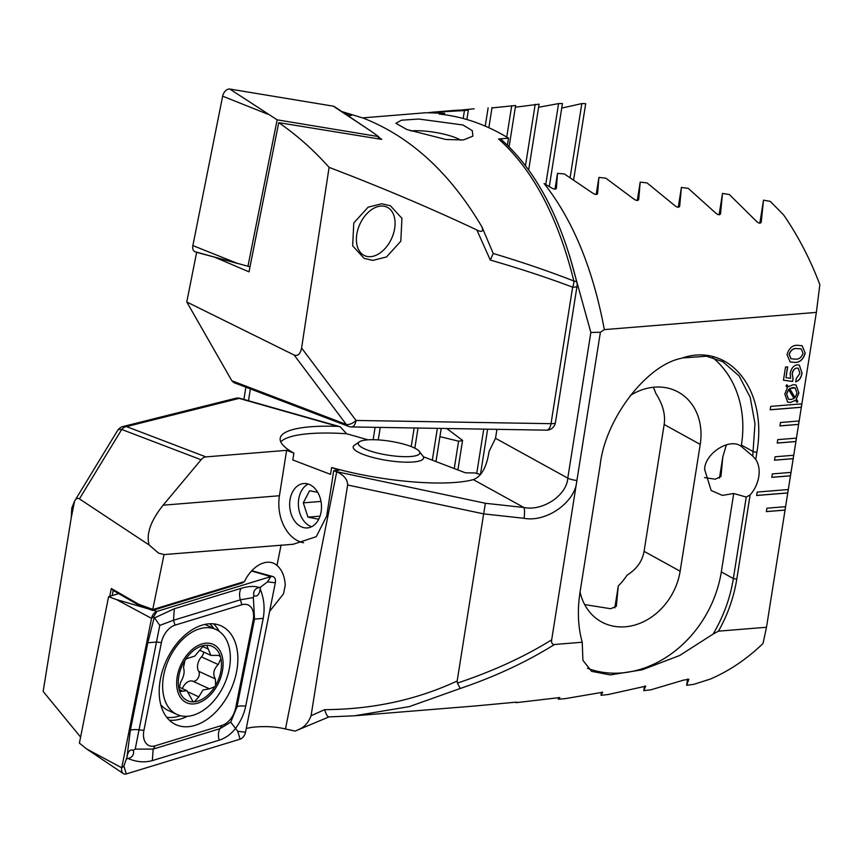 <?xml version="1.0" encoding="UTF-8"?>
<svg xmlns="http://www.w3.org/2000/svg" width="863" height="863" viewBox="0 0 863 863"><rect width="100%" height="100%" fill="white"/><g stroke="black" fill="none" stroke-linecap="round" stroke-linejoin="round"><path stroke-width="1.29" d="M203.679 652.072A5.965 3.884 -65.3 0 1 201.467 656.883A10.442 6.796 114.7 0 0 198.652 671.285A5.965 3.884 -65.3 0 1 198.048 678.156A5.965 3.884 -65.3 0 1 192.719 681.166A10.442 6.796 114.7 0 0 186.786 682.568A10.442 6.796 114.7 0 0 182.309 688.598M184.197 661.619A29.838 19.428 114.7 0 0 179.029 689.235L180.572 691.457L186.969 690.734L192.956 701.543L194.38 701.781L198.814 696.851L202.978 690.001L209.45 688.836L214.844 686.668L215.621 685.373A29.838 19.428 114.7 0 0 220.917 658.663L220.507 656.98A29.838 19.428 114.7 0 0 206.171 645.254L204.671 645.384A29.838 19.428 114.7 0 0 194.24 649.99A29.838 19.428 114.7 0 0 184.973 660.335L183.485 667.617C184.876 671.824 183.938 676.614 180.658 682.018L179.029 689.235A29.838 19.428 114.7 0 0 194.38 701.781A29.838 19.428 114.7 0 0 214.844 686.668M204.671 645.384L203.129 646.139L194.801 656.085L186.419 658.728L184.973 660.335M205.34 708.901A46.753 30.453 114.7 0 0 229.18 647.401A46.753 30.453 114.7 0 0 216.009 629.494A46.753 30.453 114.7 0 0 187.659 635.082A46.753 30.453 114.7 0 0 163.819 696.581A46.753 30.453 114.7 0 0 176.991 714.488A46.753 30.453 114.7 0 0 205.34 708.901M177.465 690.411A32.06 20.874 114.7 0 0 205.944 698.857A32.06 20.874 114.7 0 0 222.287 656.678A32.06 20.874 114.7 0 0 193.819 648.232A32.06 20.874 114.7 0 0 177.465 690.411M160.777 704.747A46.753 30.453 114.7 0 0 168.08 710.4L176.991 714.488M220.507 656.98L218.975 655.438L210.863 655.373L206.786 645.448M215.621 685.373L215.372 678.954C212.578 674.122 213.517 669.321 218.199 664.564L220.917 658.663M216.009 629.494L207.109 625.416A46.753 30.453 114.7 0 0 204.628 624.467M160.55 678.361A54.326 35.383 114.7 0 0 175.858 724.65A54.326 35.383 114.7 0 0 236.505 672.191A54.326 35.383 114.7 0 0 221.198 625.902A54.326 35.383 114.7 0 0 160.55 678.361M222.061 725.384A17.81 11.597 114.7 0 0 235.664 707.94L253.161 620.163A17.81 11.597 114.7 0 0 241.856 604.747L174.995 625.168A17.81 11.597 114.7 0 0 161.403 642.611L143.905 730.389A17.81 11.597 114.7 0 0 155.211 745.805L222.061 725.384L220 728.674L230.723 722.158L237.001 706.873L235.664 707.94M240.087 739.17A7.12 4.639 114.7 0 0 245.524 732.191L275.308 582.773A7.12 4.639 114.7 0 0 272.848 576.538A7.12 4.639 114.7 0 0 270.788 576.603L156.969 611.382A7.12 4.639 114.7 0 0 151.532 618.361L121.748 767.779A7.12 4.639 114.7 0 0 123.333 773.604A7.12 4.639 114.7 0 0 126.268 773.949L240.087 739.17L237.713 731.295L245.524 732.191M118.663 593.625L108.587 596.711L79.396 743.129L86.71 748.998L121.748 767.779L123.894 766.074L126.268 773.949M108.587 596.711L116.494 599.58L151.532 618.361L153.679 616.646L156.969 611.382L153.075 610.238M127.012 757.034L130.302 730.53L147.8 642.762L154.056 618.124L174.315 608.749L241.176 588.318C248.857 586.106 254.844 585.848 259.148 587.541C254.812 588.62 253.053 591.349 253.873 595.729C257.174 596.937 259.288 594.693 260.216 589.008C264.013 598.35 265.017 608.145 263.215 618.393L245.718 706.161C243.981 714.348 240.475 721.9 235.211 728.847C230.745 734.391 225.405 738.167 219.202 740.184L152.341 760.605C144.488 762.741 136.397 762.04 128.08 758.491C132.427 757.423 134.186 754.694 133.355 750.314C130.054 749.106 127.94 751.339 127.012 757.034L123.894 766.074M245.718 706.161A12.47 3.247 -168.7 0 0 237.001 706.873L254.499 619.105L253.366 597.552L240.367 599.817L173.517 620.249L159.784 625.384L153.679 616.646M260.216 589.008L260.594 587.099L259.148 587.541M260.594 587.099L267.498 581.878L270.788 576.603L251.543 570.993M230.723 722.158L237.713 731.295M126.634 758.933L128.08 758.491M159.784 625.384L135.211 749.106L153.15 749.106L155.211 745.805M133.355 750.314L135.211 749.106M253.366 597.552L253.873 595.729M333.291 106.171A7.12 4.639 -65.3 0 1 334.51 106.656L371.133 131.262L333.291 106.171L229.817 89.051A7.12 4.639 -65.3 0 0 222.654 96.171L192.87 245.588A7.12 4.639 -65.3 0 0 195.34 251.834A7.12 4.639 -65.3 0 0 195.653 251.899L237.864 263.56L192.87 245.588M250.043 266.602L247.951 266.257L277.142 119.828L229.817 89.051M277.142 119.828L378.544 136.602L371.133 131.262M247.951 266.257L195.34 251.834M378.544 136.602L378.102 138.814M381.78 203.765L390.421 205.772L401.931 218.339L400.81 241.209L386.484 256.98L372.805 260.399L364.154 258.393L352.654 245.826L353.776 222.967L368.102 207.196L381.78 203.765M482.018 227.066L493.226 253.474C522.104 262.125 548.976 271.306 573.852 280.993A8.91 4.984 110.7 0 1 572.633 287.185C547.271 277.606 519.817 268.566 490.292 260.054L476.851 229.957C481.845 232.525 483.56 231.554 482.018 227.066C450.227 173.085 410.723 136.796 363.517 118.209L341.759 111.532M378.469 137.001L381.748 139.396L278.738 122.654C296.775 135.07 313.56 149.979 329.094 167.357C381.64 187.433 430.896 208.296 476.851 229.957M460.702 140.184A31.176 7.044 9 0 0 454.855 137.422A31.176 7.044 9 0 0 411.295 130.874A31.176 7.044 9 0 0 410.734 130.928M406.937 129.547L395.88 123.29L401.446 120.216L418.814 119.029L462.978 124.984L472.277 130.615L472.892 136.149L463.409 139.935L446.009 139.515L406.937 129.547M329.094 167.357L301.597 347.994L356.041 420.454L551.015 423.679L572.633 287.185A8.91 2.017 9 0 0 577.034 286.149A8.91 8.91 0 0 0 576.905 282.708A8.91 3.366 -13.3 0 0 573.852 280.993C557.93 216.893 532.849 169.547 498.609 138.986L508.534 138.177A285.006 203.15 -94.6 0 0 479.159 123.679A285.006 203.15 -94.6 0 0 439.159 114.078L444.618 113.269L426.074 112.719M342.784 112.212L351.608 115.372L349.137 115.793M342.848 111.899L342.007 111.694M348.469 426.354A8.91 8.91 0 0 0 351.489 426.937A8.91 4.606 90.9 0 0 356.041 420.454A8.91 4.714 143.1 0 1 346.279 424.445A8.91 5.912 110.9 0 0 348.469 426.354L233.959 382.643L231.845 380.766L186.764 301.974L294.11 355.017C297.875 356.354 300.367 354.013 301.597 347.994M561.737 108.069L581.835 103.582L585.697 103.657L573.647 179.698M429.03 112.492L464.434 110.561L468.382 110.065L457.11 110.194L432.19 112.222M461.888 109.957L474.121 108.814M491.986 107.918L515.621 105.502L509.084 146.829M515.351 107.217L539.095 104.175L528.674 169.968M538.609 107.249L558.566 103.603L562.449 103.549L549.321 186.44M508.534 138.177L507.422 145.211M498.609 138.986L501.705 139.979C536.171 170.745 561.241 218.317 576.905 282.708M444.618 113.269L444.391 114.703M380.249 427.412L378.274 439.893M375.103 427.325L373.15 439.699M446.786 428.512L462.579 440.4A58.781 26.85 -74.2 0 1 458.587 441.187L439.914 436.646M493.226 253.474L490.292 260.054M437.358 428.35L432.32 460.184M488.124 107.864L485.222 126.127M492.05 107.476L488.846 127.724M441.22 428.415L435.966 461.576M511.705 105.782L506.743 137.098M458.587 441.187L454.251 468.555M462.579 440.4L457.897 469.947M535.189 104.347L525.481 165.653M483.755 429.127L476.732 473.453M487.617 429.181L480.443 474.51M464.434 110.561L463.172 118.49M414.164 427.972L411.22 446.57M468.382 110.065L466.883 119.536M418.026 428.037L414.833 448.167M558.566 103.603L545.826 184.078M581.835 103.582L570.13 177.465M186.764 301.974L196.645 252.352L214.369 257.077M198.091 252.589L196.645 252.352M214.65 257.163L248.997 271.856L278.738 122.654M359.558 251.284A26.721 17.4 -65.3 0 1 365.125 215.696A26.721 17.4 -65.3 0 1 391.921 211.457A26.721 17.4 -65.3 0 1 395.027 225.124A26.721 17.4 -65.3 0 1 383.582 250.065A26.721 17.4 -65.3 0 1 359.558 251.284M419.245 451.317L422.881 456.052A35.62 8.058 -171 0 1 423.55 458.048A35.62 8.058 -171 0 1 412.751 462.018A35.62 8.058 -171 0 1 373.981 457.757A35.62 8.058 -171 0 1 353.183 446.905A35.62 8.058 -171 0 1 354.434 445.211L359.353 441.834A31.176 7.044 -171 0 1 367.703 439.85A31.176 7.044 -171 0 1 398.253 442.773A31.176 7.044 -171 0 1 419.245 451.317A31.176 7.044 -171 0 1 410.378 456.538A31.176 7.044 -171 0 1 373.258 451.942A31.176 7.044 -171 0 1 359.353 441.834M308.954 484.305A22.265 15.868 -94.6 0 0 303.765 483.528A22.265 15.868 -94.6 0 0 289.666 503.366A22.265 15.868 -94.6 0 0 302.169 527.142A22.265 15.868 -94.6 0 0 307.368 527.919A22.265 15.868 -94.6 0 0 321.468 508.08A22.265 15.868 -94.6 0 0 308.954 484.305M293.884 453.107A104.207 23.56 9 0 1 280.195 438.296A104.207 23.56 9 0 1 337.789 426.387L239.127 398.382A8.91 4.067 -74.2 0 1 240.194 398.382A8.91 8.91 0 0 0 235.599 398.307L122.988 426.527A8.91 8.91 0 0 0 117.551 430.529L74.563 501.166L71.241 517.8L71.78 508.102L74.563 501.166C75.944 498.534 77.562 497.768 79.418 498.879L149.148 545.017L158.641 553.183L164.197 554.564L293.226 544.262L316.257 536.678L326.689 516.106L333.711 470.702L338.889 470.281L331.629 467.519L330.54 474.37L292.794 459.957L293.884 453.107L286.624 450.335L279.429 495.75A37.411 26.667 -94.6 0 0 299.86 541.716A37.411 26.667 -94.6 0 0 303.582 542.751M587.476 668.264A106.872 88.253 118.9 0 0 721.317 571.899L733.733 493.507L746.247 497.056L750.12 494.941C754.737 489.623 757.628 483.539 758.793 476.71C759.785 469.882 758.771 464.132 755.751 459.429L756.873 452.331C767.962 388.889 728.793 342.341 682.46 357.94L680.875 358.404C645.858 365.653 605.092 419.526 600.163 465.071L580.076 591.889C577.25 610.13 577.973 626.905 582.223 642.234L554.467 644.488C552.191 644.553 551.263 643.011 551.673 639.861L600.389 332.244L604.348 329.623L816.366 312.395L819.85 284.661A285.006 203.15 -94.6 0 0 783.69 215.027L770.292 201.381L763.485 200.184L761.242 222.19M733.733 493.507L722.385 495.394L711.177 490.497L704.629 469.386C704.834 453.226 730.022 437.358 741.198 446.354L741.403 445.081A106.872 88.253 118.9 0 0 712.633 357.519M726.398 444.736L722.849 456.743L720.961 476.495L715.265 479.202L704.564 477.595M269.623 611.338L283.506 593.873L285.232 585.254C284.758 576.462 282.018 569.85 277.012 565.427A29.396 19.137 114.7 0 0 273.873 563.377A29.396 19.137 114.7 0 0 267.163 562.255A29.396 19.137 114.7 0 0 244.477 581.554L242.136 583.032L152.568 610.4L139.752 605.74L112.913 590.324L111.316 588.512L138.921 604.37L153.053 609.494L244.477 581.554M331.629 467.519A104.207 23.56 9 0 0 455.912 482.385A104.207 23.56 9 0 0 473.334 479.634C481.468 476.452 486.7 467.066 489.051 451.478L495.524 438.296L496.948 429.343M333.711 470.702L336.732 471.77L285.459 728.987C275.621 726.581 264.563 726.02 252.287 727.272L246.279 728.415M80.604 737.078L43.15 691.457L71.241 517.8M285.459 728.987L295.124 731.09L298.954 729.494A8.91 2.718 -110.8 0 1 298.566 729.548L296.559 730.497M149.148 545.017C146.009 534.078 150.669 520.81 163.118 505.2L201.09 459.763L121.715 429.461L79.418 498.879M235.599 398.307A8.91 7.659 75.9 0 1 239.127 398.382L126.516 426.592L205.89 456.894L286.624 450.335M205.89 456.894A8.91 5.912 110.9 0 0 201.09 459.763M337.789 426.387L340.205 426.764L346.613 433.744L368.016 439.828M280.766 441.899A104.207 23.56 -171 0 1 346.613 433.744M423.323 456.743L465.394 472.805L475.017 472.967L480.562 474.542M576.721 481.694C574.715 502.708 546.16 522.536 524.024 518.296A8.91 1.812 -83.8 0 0 523.852 507.487C542.654 511.457 566.818 495.308 567.778 478.134L590.853 332.482L569.558 255.675M761.231 222.276L761.252 222.115C760.346 223.754 758.653 223.398 756.161 221.014L729.332 194.509L722.504 193.441L720.529 213.787C719.677 215.329 717.962 215.006 715.416 212.805L688.264 188.382L681.414 187.422L679.666 206.311C678.847 207.756 677.142 207.454 674.542 205.426L647.077 182.934L640.217 182.093L638.685 199.612C637.897 200.96 636.182 200.701 633.539 198.835L605.794 178.156L598.911 177.411L597.584 193.646C596.818 194.909 595.103 194.671 592.428 192.945L564.413 173.981L557.509 173.355L556.376 188.361C555.643 189.536 553.917 189.331 551.209 187.746L544.111 183.539C572.849 219.882 592.924 268.576 604.348 329.623M554.467 644.488C526.861 661.813 495.47 676.473 460.281 688.469L409.375 706.592L354.51 715.794L474.121 706.053M516.214 702.655L559.817 697.563L558.307 699.213L565.405 698.609L602.698 692.255L600.982 695.276L608.091 694.553L645.707 686.171L643.755 690.648L650.885 689.807L683.442 680.152L688.857 679.235L686.646 685.287L693.798 684.327L710.184 679.127A285.006 203.15 -94.6 0 0 763.021 643.474L766.495 627.261L718.469 631.166L713.172 634.035C723.615 616.171 730.335 597.671 733.345 578.534L746.247 497.056M718.469 631.166C727.692 614.823 733.798 597.487 736.786 579.149L750.12 494.941M643.755 690.648L644.488 686.031M686.646 685.287L687.638 679.019M719.462 478.102L722.849 456.743M766.495 627.261L785.589 506.678L766.916 508.188L766.366 511.619L785.05 510.098L785.459 506.689M785.589 506.678L788.307 489.537L757.175 492.061L756.635 495.491L787.768 492.967L788.167 489.548M788.307 489.537L791.015 472.395L772.342 473.916L771.802 477.347L790.476 475.826L790.886 472.406M791.015 472.395L793.733 455.265L775.06 456.775L774.51 460.206L793.194 458.685L793.604 455.276M793.733 455.265L796.452 438.124L777.768 439.645L777.229 443.064L795.902 441.554L796.312 438.134M796.452 438.124L799.16 420.982L780.486 422.503L779.947 425.934L798.62 424.413L799.03 420.993M799.16 420.982L801.878 403.852L770.745 406.376L770.206 409.806L801.339 407.271L801.749 403.862M801.878 403.852L816.366 312.395M797.283 364.822L799.321 365.071L802.061 373.107C801.263 377.811 799.149 380.734 795.729 381.867L796.247 378.577L799.893 373.366L798.243 368.264L796.959 368.102C794.435 368.544 792.87 370.497 792.245 373.949L793.075 378.555L792.612 381.468L783.442 380.227L785.535 367.045L787.692 366.872L785.977 377.681L790.616 378.285L790.163 373.647C791.134 368.458 793.507 365.524 797.283 364.822M796.398 399.256L797.779 401.252L797.078 402.395L795.416 400.335L790.443 402.471L787.66 402.147L784.812 394.003L787.39 387.703L785.988 385.901L786.883 384.758L788.34 386.656L793.27 384.671L796.064 384.984L798.911 393.021L796.269 399.202L797.779 401.252M797.509 345.286L802.115 345.761L805.233 353.14C803.27 359.526 799.785 362.622 794.791 362.428L790.13 361.942L787.024 354.617C788.998 348.199 792.493 345.092 797.509 345.286M336.732 471.77C344.035 475.2 347.67 479.612 347.616 485.006L311.079 715.718C308.415 722.741 304.24 727.358 298.566 729.548M354.51 715.794L328.943 716.894C327.444 716.775 326.02 714.359 324.693 709.645C372.374 709.429 416.538 699.882 457.174 681.004L457.379 683.086C492.654 671.338 524.089 656.937 551.673 639.861M524.024 518.296L483.647 513.873L457.174 681.004M164.197 554.564L163.538 554.531M328.943 716.894L354.434 715.794M347.616 485.006L483.647 513.873L485.394 503.28L523.852 507.487L473.334 479.634M117.551 430.529A8.91 4.11 31.4 0 1 121.715 429.461A8.91 5.912 -69.1 0 1 126.516 426.592A8.91 7.659 75.9 0 0 122.988 426.527M474.272 706.063L515.794 702.18M517.045 702.148L515.74 702.514M713.172 634.035L679.645 655.513L642.266 669.785L610.335 674.909L591.608 671.36L582.924 660.346L582.223 642.234M755.751 459.429L752.741 456.074L754.974 423.668L750.174 397.26L739.203 376.052L722.773 361.694L706.614 356.214L682.46 357.94M584.672 604.575L610.659 608.728L616.311 606.333L618.296 585.966A58.781 48.544 118.9 0 0 626.991 575.243C636.743 569.062 642.439 561.09 644.068 551.328L664.154 424.51C665.632 414.704 662.838 404.326 655.794 393.377A58.781 48.544 118.9 0 0 653.291 387.26M580.055 591.964A58.781 48.544 118.9 0 0 601.446 621.867A58.781 48.544 118.9 0 0 680.141 571.22L700.227 444.402A58.781 48.544 118.9 0 0 678.286 392.093A58.781 48.544 118.9 0 0 630.217 395.556M460.281 688.469L457.379 683.086M600.389 332.244L590.853 332.482M752.741 456.074L741.198 446.354M596.204 194.477L598.911 177.411M558.307 699.213L558.577 697.541M637.293 200.507L640.217 182.093M600.982 695.276L601.468 692.18M614.823 607.886L618.296 585.966M678.275 207.26L681.414 187.422M555.006 189.137L557.509 173.355M719.116 214.801L722.504 193.441M759.839 223.193L763.485 200.184M163.97 554.812L152.568 610.4M109.752 596.355L111.316 588.512M113.204 590.497L112.19 595.61M797.66 401.209L796.991 402.287M790.443 402.471L795.416 400.335M790.325 402.417L787.595 402.115M786.84 384.822L788.34 386.656M795.999 384.963L798.911 393.021M798.782 392.978L796.269 399.202M786.581 393.927L788.566 399.256L790.907 399.504L794.089 398.479L788.523 389.504L786.581 393.927L788.502 399.235M795.039 387.832L792.817 387.573L789.526 388.566L795.103 397.606L797.002 393.172L795.103 387.854L789.645 388.62L795.103 397.606M788.642 389.547L786.711 393.97M799.267 365.049L802.061 373.107M801.943 373.064C801.144 377.767 799.03 380.68 795.6 381.824M798.178 368.242L796.959 368.102M796.829 368.059C794.316 368.49 792.741 370.443 792.115 373.906L792.245 373.949M792.115 373.906L793.075 378.555M792.957 378.512L792.612 381.468M792.493 381.424L783.453 380.195M787.552 366.883L785.977 377.681M802.061 345.739L805.233 353.14M805.103 353.096C803.14 359.483 799.667 362.579 794.672 362.374L794.791 362.428M794.672 362.374L790.077 361.921M801.123 348.911L796.862 348.533C793.313 348.113 790.713 350.065 789.062 354.369L791.026 358.749M789.192 354.423L791.091 358.771L795.319 359.127C798.847 359.537 801.436 357.584 803.075 353.291L801.188 348.932L796.991 348.576C793.442 348.167 790.842 350.108 789.192 354.423L789.062 354.369M770.217 409.742L801.209 407.228M756.646 495.438L787.639 492.913M766.376 511.565L784.92 510.055M777.239 443.01L795.783 441.5M779.947 425.869L798.491 424.369M774.521 460.152L793.065 458.641M771.813 477.282L790.357 475.783M139.849 605.772L138.921 604.37M308.188 484.035A22.265 15.868 -94.6 0 0 307.519 484.391A22.265 15.868 -94.6 0 0 298.512 506.808A22.265 15.868 -94.6 0 0 311.651 526.7M317.713 492.331L309.601 490.734L303.291 502.859L307.972 517.142L318.717 519.256M320.011 516.16L307.972 517.142M320.993 501.414L303.291 502.859M192.719 681.166L209.45 688.836M202.665 646.473L208.177 649.008M201.467 656.883L218.199 664.564M198.652 671.285L215.372 678.954M188.792 692.255L198.814 696.851M179.083 689.44L182.859 691.177M213.841 628.501A52.438 34.142 114.7 0 0 209.677 623.776M169.353 720.195A54.326 35.383 114.7 0 0 187.336 716.29M166.742 717.293A52.438 34.142 114.7 0 0 180.345 715.675M116.494 599.58L148.36 608.868M219.062 631.241A54.326 35.383 114.7 0 0 213.582 623.863M267.498 581.878L275.308 582.773M152.341 760.605L153.15 749.106L220 728.674A12.47 8.188 73 0 0 219.202 740.184M130.302 730.53A12.47 3.247 -168.7 0 1 139.019 729.828L143.905 730.389M147.8 642.762L156.516 642.05L161.403 642.611M174.315 608.749L173.517 620.249L174.995 625.168M241.176 588.318A12.47 8.188 73 0 0 240.367 599.817L241.856 604.747M263.215 618.393L254.499 619.105L253.161 620.163M267.659 114.143L222.654 96.171M351.489 426.937L546.473 430.162A8.91 4.606 90.9 0 0 551.015 423.679A8.91 2.017 9 0 0 552.838 423.625A8.91 2.017 9 0 0 555.416 422.643L577.034 286.149M231.845 380.766L346.279 424.445L294.11 355.017M250.367 388.9L248.49 400.734M448.749 428.544L448.501 430.065M336.527 471.694L485.394 503.28M281.068 545.06L277.012 565.427M495.524 438.296L567.778 478.134A8.91 2.017 -171 0 0 576.915 480.486M736.786 579.149L733.345 578.534L721.317 571.899M311.079 715.718L324.693 709.645M756.873 452.331L753.431 451.716L741.403 445.081M644.068 551.328L680.141 571.22M664.154 424.51L700.227 444.402M279.429 495.75L163.118 505.2M199.752 650.27L210.863 655.373M178.878 687.024L186.969 690.734M86.71 748.998L123.333 773.604M251.791 570.723L272.848 576.538M546.473 430.162A8.91 8.91 0 0 0 555.416 422.643M426.408 112.697L362.643 117.875M245.858 387.185L243.916 399.44M340.205 426.764L240.194 398.382M298.954 729.494L329.062 716.862"/></g></svg>
